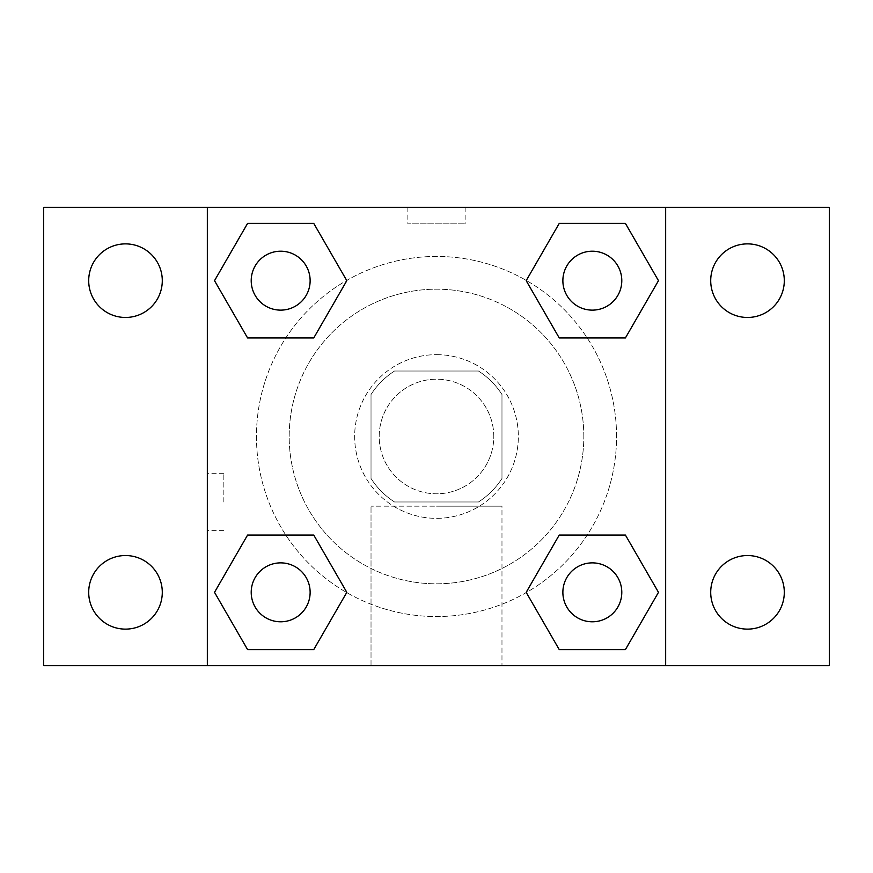<?xml version="1.0" encoding="UTF-8"?>
<svg xmlns="http://www.w3.org/2000/svg" width="873" height="873" viewBox="0 0 873 873"><rect width="100%" height="100%" fill="white"/><g stroke="black" fill="none" stroke-linecap="round" stroke-linejoin="round"><path stroke-width="0.65" stroke-dasharray="4.37 3.27" d="M493.791 436.5A57.291 57.291 0 0 0 407.855 386.881A57.291 57.291 0 0 0 407.855 486.119A57.291 57.291 0 0 0 493.791 436.5A57.291 57.291 0 0 0 407.855 386.881A57.291 57.291 0 0 0 407.855 486.119A57.291 57.291 0 0 0 493.791 436.5M478.491 501.975L394.509 501.975A77.784 77.784 0 0 1 371.025 478.491L371.025 394.509A77.784 77.784 0 0 1 394.509 371.025L478.491 371.025A77.784 77.784 0 0 1 501.975 394.509L501.975 478.491A77.784 77.784 0 0 1 478.491 501.975L394.509 501.975A77.784 77.784 0 0 1 371.025 478.491L371.025 394.509A77.784 77.784 0 0 1 394.509 371.025L478.491 371.025A77.784 77.784 0 0 1 501.975 394.509L501.975 478.491A77.784 77.784 0 0 1 478.491 501.975M436.5 354.656A81.844 81.844 0 0 1 507.377 477.422A81.844 81.844 0 0 1 365.623 477.422A81.844 81.844 0 0 1 436.5 354.656A81.844 81.844 0 0 0 354.656 436.5A81.844 81.844 0 0 0 436.5 518.344A81.844 81.844 0 0 0 518.344 436.5A81.844 81.844 0 0 0 436.5 354.656M583.819 436.5A147.319 147.319 0 0 0 362.841 308.922A147.319 147.319 0 0 0 362.841 564.078A147.319 147.319 0 0 0 583.819 436.5A147.319 147.319 0 0 0 362.841 308.922A147.319 147.319 0 0 0 362.841 564.078A147.319 147.319 0 0 0 583.819 436.5M125.494 629.127A36.797 36.797 0 0 0 157.358 573.932A36.797 36.797 0 0 0 93.629 573.932A36.797 36.797 0 0 0 125.494 629.127M747.506 629.127A36.797 36.797 0 0 0 779.371 573.932A36.797 36.797 0 0 0 715.642 573.932A36.797 36.797 0 0 0 747.506 629.127M747.506 317.466A36.797 36.797 0 0 0 779.371 262.271A36.797 36.797 0 0 0 715.642 262.271A36.797 36.797 0 0 0 747.506 317.466M125.494 317.466A36.797 36.797 0 0 0 157.358 262.271A36.797 36.797 0 0 0 93.629 262.271A36.797 36.797 0 0 0 125.494 317.466M43.65 207.338L829.35 207.338L829.35 665.663L43.65 665.663L43.65 207.338M665.663 665.663L207.338 665.663L207.338 207.338L665.663 207.338L665.663 665.663L207.338 665.663M436.5 665.663L501.975 665.663L436.5 665.663M436.5 506.165L501.975 506.165L436.5 506.165M407.855 207.338L465.145 207.338L407.855 207.338L465.145 207.338L407.855 207.338L465.145 207.359L407.855 207.338L407.855 223.837L465.145 223.837L407.855 223.837M829.35 501.975L829.35 473.33L829.328 501.975M43.65 501.975L43.65 473.33L43.672 501.975M280.67 621.794A29.464 29.464 0 0 0 310.133 592.331A29.464 29.464 0 0 0 280.67 562.867A29.464 29.464 0 0 0 251.206 592.331A29.464 29.464 0 0 0 280.67 621.794M592.331 310.133A29.464 29.464 0 0 0 621.794 280.67A29.464 29.464 0 0 0 592.331 251.206A29.464 29.464 0 0 0 562.867 280.67A29.464 29.464 0 0 0 592.331 310.133M310.133 280.67A29.464 29.464 0 0 0 265.938 255.156A29.464 29.464 0 0 0 265.938 306.183A29.464 29.464 0 0 0 310.133 280.67A29.464 29.464 0 0 0 265.938 255.156A29.464 29.464 0 0 0 265.938 306.183A29.464 29.464 0 0 0 310.133 280.67A29.464 29.464 0 0 0 265.938 255.156A29.464 29.464 0 0 0 265.938 306.183A29.464 29.464 0 0 0 310.133 280.67M592.331 621.794A29.464 29.464 0 0 0 621.794 592.331A29.464 29.464 0 0 0 592.331 562.867A29.464 29.464 0 0 0 562.867 592.331A29.464 29.464 0 0 0 592.331 621.794M616.556 436.5A180.056 180.056 0 0 0 346.472 280.571A180.056 180.056 0 0 0 346.472 592.429A180.056 180.056 0 0 0 616.556 436.5A180.056 180.056 0 0 0 346.472 280.571A180.056 180.056 0 0 0 346.472 592.429A180.056 180.056 0 0 0 616.556 436.5M562.867 592.331A29.464 29.464 0 0 1 607.062 566.817A29.464 29.464 0 0 1 607.062 617.844A29.464 29.464 0 0 1 562.867 592.331M621.794 280.67A29.464 29.464 0 0 0 577.599 255.156A29.464 29.464 0 0 0 577.599 306.183A29.464 29.464 0 0 0 621.794 280.67A29.464 29.464 0 0 0 577.599 255.156A29.464 29.464 0 0 0 577.599 306.183A29.464 29.464 0 0 0 621.794 280.67M310.133 592.331A29.464 29.464 0 0 0 265.938 566.817A29.464 29.464 0 0 0 265.938 617.844A29.464 29.464 0 0 0 310.133 592.331A29.464 29.464 0 0 0 265.938 566.817A29.464 29.464 0 0 0 265.938 617.844A29.464 29.464 0 0 0 310.133 592.331M207.338 207.338L665.663 207.338M247.594 649.621L214.518 592.331L247.594 535.04L214.518 592.331L247.594 649.621M313.745 535.04L346.821 592.331L313.745 649.621L346.821 592.331L313.745 535.04M559.255 337.96L526.179 280.67L559.255 223.379L526.179 280.67L559.255 337.96M625.406 223.379L658.482 280.67L625.406 337.96L658.482 280.67L625.406 223.379M247.594 337.96L214.518 280.67L247.594 223.379L214.518 280.67L247.594 337.96M313.745 223.379L346.821 280.67L313.745 337.96L346.821 280.67L313.745 223.379M559.255 649.621L526.179 592.331L559.255 535.04L526.179 592.331L559.255 649.621M625.406 535.04L658.482 592.331L625.406 649.621L658.482 592.331L625.406 535.04M501.975 665.663L371.025 665.663L501.975 665.663L501.975 506.165L371.025 506.165L501.975 506.165L501.975 665.663M207.338 501.975L207.338 473.33L207.338 501.975M665.663 501.975L665.663 473.33L665.641 501.975M223.837 501.975L223.837 473.33L223.837 501.975M465.145 207.359L465.145 223.837M621.794 592.331A29.464 29.464 0 0 0 577.599 566.817A29.464 29.464 0 0 0 577.599 617.844A29.464 29.464 0 0 0 621.794 592.331M371.025 665.663L371.025 506.165L371.025 665.663M223.837 473.33L207.338 473.33M223.837 530.62L207.338 530.62"/><path stroke-width="1.31" d="M125.494 629.127A36.797 36.797 0 0 0 157.358 573.932A36.797 36.797 0 0 0 93.629 573.932A36.797 36.797 0 0 0 125.494 629.127M747.506 629.127A36.797 36.797 0 0 0 779.371 573.932A36.797 36.797 0 0 0 715.642 573.932A36.797 36.797 0 0 0 747.506 629.127M747.506 317.466A36.797 36.797 0 0 0 779.371 262.271A36.797 36.797 0 0 0 715.642 262.271A36.797 36.797 0 0 0 747.506 317.466M125.494 317.466A36.797 36.797 0 0 0 157.358 262.271A36.797 36.797 0 0 0 93.629 262.271A36.797 36.797 0 0 0 125.494 317.466M829.35 665.663L43.65 665.663L43.65 207.338L829.35 207.338L829.35 665.663M247.594 535.04L313.745 535.04L346.821 592.331L313.745 649.621L247.594 649.621L214.518 592.331L247.594 535.04L313.745 535.04L247.594 535.04M559.255 223.379L625.406 223.379L658.482 280.67L625.406 337.96L559.255 337.96L526.179 280.67L559.255 223.379L625.406 223.379L559.255 223.379M207.338 665.663L207.338 207.338M665.663 207.338L665.663 665.663M247.594 223.379L313.745 223.379L346.821 280.67L313.745 337.96L247.594 337.96L214.518 280.67L247.594 223.379L313.745 223.379L247.594 223.379M559.255 535.04L625.406 535.04L658.482 592.331L625.406 649.621L559.255 649.621L526.179 592.331L559.255 535.04L625.406 535.04L559.255 535.04M625.406 649.621L559.255 649.621L625.406 649.621M621.794 592.331A29.464 29.464 0 0 0 577.599 566.817A29.464 29.464 0 0 0 577.599 617.844A29.464 29.464 0 0 0 621.794 592.331M313.745 649.621L247.594 649.621L313.745 649.621M310.133 592.331A29.464 29.464 0 0 0 265.938 566.817A29.464 29.464 0 0 0 265.938 617.844A29.464 29.464 0 0 0 310.133 592.331M625.406 337.96L559.255 337.96L625.406 337.96M621.794 280.67A29.464 29.464 0 0 0 577.599 255.156A29.464 29.464 0 0 0 577.599 306.183A29.464 29.464 0 0 0 621.794 280.67M313.745 337.96L247.594 337.96L313.745 337.96M310.133 280.67A29.464 29.464 0 0 0 265.938 255.156A29.464 29.464 0 0 0 265.938 306.183A29.464 29.464 0 0 0 310.133 280.67"/></g></svg>

